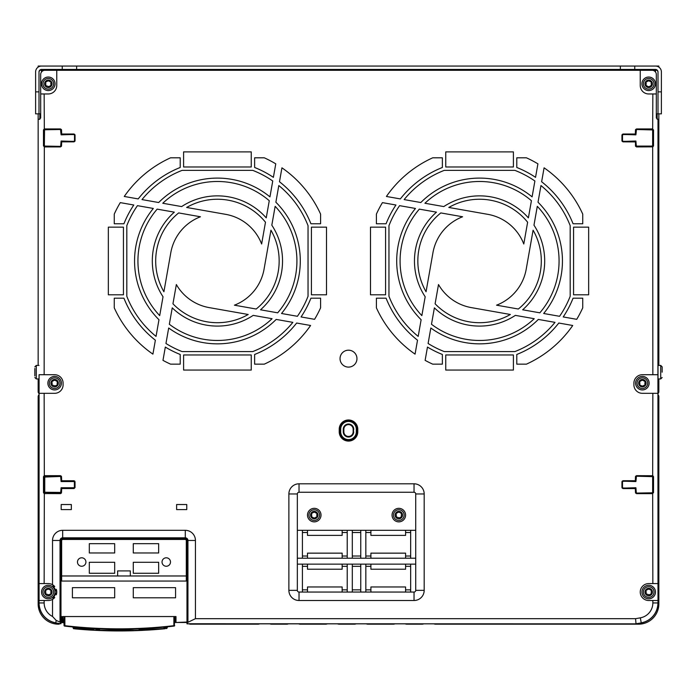 <?xml version="1.0" encoding="UTF-8"?>
<svg xmlns="http://www.w3.org/2000/svg" width="697" height="697" viewBox="0 0 697 697"><rect width="100%" height="100%" fill="white"/><g stroke="black" fill="none" stroke-linecap="round" stroke-linejoin="round"><path stroke-width="1.05" d="M174.72 622.526A634.575 634.575 0 0 0 175.139 622.491L175.993 622.064L175.993 616.549L62.756 616.549L62.756 622.264L63.601 622.316L63.131 622.735L63.601 622.316L62.756 622.264A472.923 472.923 0 0 1 61.911 622.168L61.066 622.116L61.066 616.549M61.066 622.116L61.911 622.168L61.911 616.549L60.979 616.549M39.842 113.846L39.842 119.135M657.158 119.135L657.158 113.846M114.683 587.649L114.683 597.799L72.401 597.799L72.401 587.649L114.683 587.649M175.566 597.799L133.284 597.799L133.284 587.649L175.566 587.649L175.566 597.799M186.979 622.491L175.566 622.491L174.72 616.549L174.346 626.045M662.15 372.181L662.15 366.849L662.15 372.181M658.003 113.846L658.003 71.974A2.535 2.535 0 0 0 655.468 69.439L634.749 69.439L634.749 66.058L655.468 66.058A5.916 5.916 0 0 1 661.392 71.974L661.392 113.846L656.313 113.846M658.003 71.974L657.358 70.284L655.468 70.284L655.468 69.439M641.092 69.439L641.092 70.284L655.468 70.284L655.468 71.974M55.908 69.439L55.908 70.284L39.642 70.284L38.997 71.974L38.997 113.846L40.687 113.846M514.247 70.284L514.247 69.439M534.538 70.284L534.538 69.439M38.997 113.846L35.608 113.846L35.608 71.974A5.916 5.916 0 0 1 41.532 66.058L62.251 66.058L62.251 69.439L41.532 69.439A2.535 2.535 0 0 0 38.997 71.974M63.601 622.316L64.028 616.549L64.028 625.636L64.873 625.688L64.028 625.636L64.403 626.054M64.028 622.526A634.575 634.575 0 0 1 63.601 622.491L63.566 622.491M658.003 394.807A2.535 2.535 0 0 1 658.848 396.698L658.848 603.881A20.291 20.291 0 0 1 638.557 624.181L435.599 624.181A4.226 4.226 0 0 1 433.943 623.841M658.848 378.941L658.848 391.627A2.535 2.535 0 0 1 658.003 393.517M658.848 365.411L658.848 113.846M658.848 67.112L658.848 66.058L38.152 66.058L38.152 67.112M656.086 66.084A0.845 0.845 0 0 1 656.313 66.058L657.837 66.058A0.845 0.845 0 0 1 658.682 66.903L658.682 66.058M62.251 69.439L76.626 69.439L76.626 66.058M634.749 69.439L76.626 69.439M620.374 69.439L620.374 66.058M488.031 70.284L488.031 69.439M656.356 118.081A1.603 1.603 0 0 1 656.313 117.723L656.313 74.509A4.226 4.226 0 0 0 652.087 70.284L475.345 70.284L475.345 69.439M221.655 69.439L221.655 70.284L44.913 70.284A4.226 4.226 0 0 0 40.687 74.509L40.687 117.723A1.603 1.603 0 0 1 40.644 118.081M656.313 117.723L657.916 119.326A1.603 1.603 0 0 1 657.672 119.309M657.506 119.274A1.603 1.603 0 0 1 656.905 118.969M622.961 141.848L621.951 140.838L621.951 135.026L622.961 134.016L635.316 134.016L635.481 129.956L636.492 128.945L652.453 128.945L653.525 129.956L653.525 145.908L652.845 146.849L636.492 146.928L652.68 146.466L652.68 129.407L636.492 129.363L635.908 129.956L635.908 133.85L635.316 134.434L622.961 134.434L622.377 135.026L622.377 140.838L622.961 141.43L635.316 141.43L635.908 142.022L635.908 145.917L636.605 146.387L636.021 145.804L636.021 141.909L622.961 141.848L623.083 141.317L635.429 141.317L636.021 141.909M657.924 393.317L642.364 393.317A8.46 8.46 0 0 1 633.904 384.866L633.904 383.176A8.46 8.46 0 0 1 642.364 374.716L657.924 374.716L658.003 602.94L658.003 119.326L657.924 374.716M656.313 93.964L648.707 93.964A8.46 8.46 0 0 1 640.247 85.504L640.247 70.284M653.525 129.956L635.594 129.476M653.525 145.908L652.636 145.507L652.636 130.365M622.194 141.439L635.891 141.021L636.317 146.091L652.043 146.091L652.453 146.928M60.508 493.633L61.502 492.631L61.684 488.553L74.039 488.553L75.032 487.56L75.032 481.74L74.039 480.747L61.684 480.747L61.502 476.67L60.508 475.668L44.155 475.737L43.475 476.67L43.475 492.622L44.155 493.554L60.508 493.633L61.502 492.631M52.528 584.722L56.753 592.049L52.528 599.368A8.46 8.46 0 0 1 48.293 600.5L39.076 600.5L39.076 583.589L48.293 583.589A8.46 8.46 0 0 1 52.528 584.722L52.528 540.463A10.15 10.15 0 0 1 62.669 530.312L62.669 538.772A1.69 1.69 0 0 0 60.979 540.463L60.979 623.754L55.769 622.926L60.979 623.754M187.937 622.282L186.979 623.144L186.979 540.463A1.69 1.69 0 0 0 185.289 538.772L185.289 537.823A2.64 2.64 0 0 1 187.937 540.463L187.937 622.282L195.439 618.683L195.439 540.463A10.15 10.15 0 0 0 185.289 530.312L62.669 530.312M657.924 600.5L648.707 600.5A8.46 8.46 0 0 1 640.247 592.049A8.46 8.46 0 0 1 648.707 583.589L657.924 583.589M635.481 492.631L635.316 488.571L622.961 488.571L621.951 487.56L621.951 481.74L622.961 480.73L635.316 480.73L635.481 476.67L636.492 475.659L652.845 475.737L653.525 476.67L653.525 492.622L652.453 493.642L636.492 493.642L635.481 492.631L636.492 493.223L652.68 493.18L652.68 476.121L636.492 476.077L635.908 476.67L635.908 480.564L635.316 481.148L622.961 481.148L622.377 481.74L622.377 487.56L622.961 488.144L635.316 488.144L635.908 488.736L635.908 492.631L636.492 493.642M636.021 145.804L635.481 145.917L636.492 146.928M56.753 70.284L56.753 85.504A8.46 8.46 0 0 1 48.293 93.964L40.687 93.964M44.547 128.945L60.508 128.945L61.519 129.956L61.684 134.016L74.039 134.016L75.049 135.026L75.049 140.838L74.039 141.848L61.684 141.848L61.519 145.917L60.508 146.928L44.547 146.928L43.475 145.908L43.475 129.956L44.155 129.015L43.955 145.908L44.547 146.509L60.508 146.509L61.092 145.917L60.979 141.909L61.571 141.317L73.917 141.317L74.623 140.838L74.623 135.026L74.039 134.434L61.571 134.556L60.979 133.963L60.508 129.363L44.547 129.363L44.364 145.507L44.956 146.091L61.406 146.387M39.076 393.317L39.076 374.716L54.636 374.716A8.46 8.46 0 0 1 63.096 383.176L63.096 384.866A8.46 8.46 0 0 1 54.636 393.317L39.076 393.317L39.076 583.589M513.401 166.984L445.749 166.984L445.749 151.885L513.401 151.885L513.401 166.984M400.357 198.924A100.629 100.629 0 0 1 442.368 167.472L442.368 157.81L432.706 157.81A113.315 113.315 0 0 0 386.417 196.467L400.357 198.924M385.58 227.152L385.58 294.805L370.49 294.805L370.49 227.152L385.58 227.152M417.52 340.197A100.629 100.629 0 0 1 386.077 298.185L376.406 298.185L376.406 307.847A113.315 113.315 0 0 0 415.063 354.137L417.52 340.197M541.63 181.751A100.629 100.629 0 0 1 573.073 223.763L582.744 223.763L582.744 214.101A113.315 113.315 0 0 0 544.087 167.82L541.63 181.751M558.794 323.033A100.629 100.629 0 0 1 516.782 354.477L516.782 364.148L526.444 364.148A113.315 113.315 0 0 0 572.734 325.49L558.794 323.033M573.57 227.152L588.66 227.152L588.66 294.805L573.57 294.805L573.57 227.152M513.401 354.973L513.401 370.063L445.749 370.063L445.749 354.973L513.401 354.973M138.206 198.924A100.629 100.629 0 0 1 180.218 167.472L180.218 157.81L170.556 157.81A113.315 113.315 0 0 0 124.266 196.467L138.206 198.924M183.599 166.984L183.599 151.885L251.251 151.885L251.251 166.984L183.599 166.984M279.48 181.751A100.629 100.629 0 0 1 310.923 223.763L320.594 223.763L320.594 214.101A113.315 113.315 0 0 0 281.937 167.82L279.48 181.751M311.42 227.152L326.51 227.152L326.51 294.805L311.42 294.805L311.42 227.152M123.43 294.805L123.43 227.152L108.34 227.152L108.34 294.805L123.43 294.805M251.251 354.973L183.599 354.973L183.599 370.063L251.251 370.063L251.251 354.973M155.37 340.197A100.629 100.629 0 0 1 123.927 298.185L114.256 298.185L114.256 307.847A113.315 113.315 0 0 0 152.913 354.137L155.37 340.197M296.643 323.033A100.629 100.629 0 0 1 254.632 354.477L254.632 364.148L264.294 364.148A113.315 113.315 0 0 0 310.583 325.49L296.643 323.033M297.41 316.299A97.249 97.249 0 0 0 308.039 296.286L308.039 225.662A97.249 97.249 0 0 0 278.809 185.55L275.873 202.226A82.873 82.873 0 0 1 281.527 313.493L297.41 316.299M137.44 205.659A97.249 97.249 0 0 0 126.81 225.662L126.81 296.286A97.249 97.249 0 0 0 156.041 336.398L158.977 319.731A82.873 82.873 0 0 1 153.323 208.455L137.44 205.659M200.448 216.767L178.667 212.925A61.728 61.728 0 0 0 163.908 291.755L170.791 252.75A47.352 47.352 0 0 1 200.448 216.767M159.7 315.628L163.028 296.765A65.117 65.117 0 0 1 174.328 212.158L157.165 209.135A79.493 79.493 0 0 0 159.7 315.628M234.401 305.181L256.182 309.024A61.728 61.728 0 0 0 270.941 230.202L264.058 269.199A47.352 47.352 0 0 1 234.401 305.181M275.149 206.321L271.821 225.183A65.117 65.117 0 0 1 260.521 309.79L277.685 312.822A79.493 79.493 0 0 0 275.149 206.321M266.237 217.882L269.269 200.719A79.493 79.493 0 0 0 162.776 203.254L181.638 206.582A65.117 65.117 0 0 1 266.237 217.882M272.074 318.703L253.211 315.375A65.117 65.117 0 0 1 172.237 307.856L169.336 324.271A79.493 79.493 0 0 0 272.074 318.703M559.56 316.299A97.249 97.249 0 0 0 570.19 296.286L570.19 225.662A97.249 97.249 0 0 0 540.959 185.55L538.023 202.226A82.873 82.873 0 0 1 543.677 313.493L559.56 316.299M534.895 180.993A97.249 97.249 0 0 0 514.883 170.364L444.268 170.364A97.249 97.249 0 0 0 404.147 199.586L420.822 202.531A82.873 82.873 0 0 1 532.099 196.868L534.895 180.993M523.787 244.002L527.629 222.221A61.728 61.728 0 0 0 448.798 207.462L487.795 214.336A47.352 47.352 0 0 1 523.787 244.002M424.926 203.254L443.789 206.582A65.117 65.117 0 0 1 528.387 217.882L531.419 200.719A79.493 79.493 0 0 0 424.926 203.254M462.599 216.767L440.818 212.925A61.728 61.728 0 0 0 426.059 291.755L432.942 252.75A47.352 47.352 0 0 1 462.599 216.767M421.851 315.628L425.179 296.765A65.117 65.117 0 0 1 436.479 212.158L419.315 209.135A79.493 79.493 0 0 0 421.851 315.628M522.672 309.79L539.835 312.822A79.493 79.493 0 0 0 537.3 206.321L533.972 225.183A65.117 65.117 0 0 1 522.672 309.79M534.224 318.703L515.362 315.375A65.117 65.117 0 0 1 434.388 307.856L431.487 324.271A79.493 79.493 0 0 0 534.224 318.703M438.5 284.542L435.102 303.787A61.728 61.728 0 0 0 510.352 314.486L471.355 307.612A47.352 47.352 0 0 1 438.5 284.542M496.552 305.181L518.333 309.024A61.728 61.728 0 0 0 533.092 230.202L526.209 269.199A47.352 47.352 0 0 1 496.552 305.181M428.106 343.49A97.249 97.249 0 0 0 444.268 351.584L514.883 351.584A97.249 97.249 0 0 0 555.004 322.363L538.328 319.426A82.873 82.873 0 0 1 430.833 327.999L428.106 343.49M399.59 205.659A97.249 97.249 0 0 0 388.961 225.662L388.961 296.286A97.249 97.249 0 0 0 418.191 336.398L421.127 319.731A82.873 82.873 0 0 1 415.473 208.455L399.59 205.659M176.35 284.542L172.952 303.787A61.728 61.728 0 0 0 248.202 314.486L209.205 307.612A47.352 47.352 0 0 1 176.35 284.542M261.636 244.002L265.479 222.221A61.728 61.728 0 0 0 186.648 207.462L225.645 214.336A47.352 47.352 0 0 1 261.636 244.002M272.745 180.993A97.249 97.249 0 0 0 252.732 170.364L182.117 170.364A97.249 97.249 0 0 0 141.996 199.586L158.672 202.531A82.873 82.873 0 0 1 269.948 196.868L272.745 180.993M165.956 343.49A97.249 97.249 0 0 0 182.117 351.584L252.732 351.584A97.249 97.249 0 0 0 292.853 322.363L276.178 319.426A82.873 82.873 0 0 1 168.683 327.999L165.956 343.49M170.556 364.148L180.218 364.148L180.218 354.477A100.629 100.629 0 0 1 165.32 347.071L162.976 360.358A113.315 113.315 0 0 0 170.556 364.148M114.256 214.101L114.256 223.763L123.927 223.763A100.629 100.629 0 0 1 133.789 205.014L120.285 202.627A113.315 113.315 0 0 0 114.256 214.101M320.594 307.847L320.594 298.185L310.923 298.185A100.629 100.629 0 0 1 301.06 316.943L314.565 319.322A113.315 113.315 0 0 0 320.594 307.847M264.294 157.81L254.632 157.81L254.632 167.472A100.629 100.629 0 0 1 273.39 177.343L275.768 163.839A113.315 113.315 0 0 0 264.294 157.81M432.706 364.148L442.368 364.148L442.368 354.477A100.629 100.629 0 0 1 427.47 347.071L425.126 360.358A113.315 113.315 0 0 0 432.706 364.148M582.744 307.847L582.744 298.185L573.073 298.185A100.629 100.629 0 0 1 563.211 316.943L576.715 319.322A113.315 113.315 0 0 0 582.744 307.847M376.406 214.101L376.406 223.763L386.077 223.763A100.629 100.629 0 0 1 395.94 205.014L382.435 202.627A113.315 113.315 0 0 0 376.406 214.101M526.444 157.81L516.782 157.81L516.782 167.472A100.629 100.629 0 0 1 535.54 177.343L537.918 163.839A113.315 113.315 0 0 0 526.444 157.81M414.035 600.5L299.03 600.5A10.15 10.15 0 0 1 288.88 590.35L288.88 493.955A10.15 10.15 0 0 1 299.03 483.805L414.035 483.805A10.15 10.15 0 0 1 424.185 493.955L424.185 590.35A10.15 10.15 0 0 1 414.035 600.5L414.035 592.049A1.69 1.69 0 0 0 415.726 590.359L424.185 590.35M176.62 509.594L186.77 509.594L186.77 504.523L176.62 504.523L176.62 509.594M71.338 509.594L71.338 504.523L61.188 504.523L61.188 509.594L71.338 509.594M348.5 367.101A8.46 8.46 0 0 0 356.96 358.65A8.46 8.46 0 0 0 348.5 350.19A8.46 8.46 0 0 0 340.04 358.65A8.46 8.46 0 0 0 348.5 367.101M60.979 488.623L61.092 492.631L61.092 488.736L61.684 488.144L60.979 488.623L61.502 488.736M73.917 481.27L61.684 481.157L73.917 481.27L74.509 481.854L74.509 487.438L73.917 488.031L61.571 488.031M74.509 487.438L74.039 488.553M44.547 493.633L60.508 493.223L60.979 492.518M39.076 374.716L38.997 602.94A20.291 20.291 0 0 0 55.769 622.926M186.979 623.144L186.979 623.841L636.021 623.841L641.231 622.926A20.291 20.291 0 0 0 658.003 602.94M653.525 476.67L635.594 476.19M653.525 492.622L652.636 492.221L652.636 477.079M635.594 493.101L652.043 492.814L652.453 493.642M636.492 475.659L636.021 480.677L635.429 481.27L623.083 481.27L622.491 481.854L622.491 487.438L623.083 488.031L635.429 488.031L636.021 488.623L636.021 492.518M622.961 488.571L623.083 488.031M621.951 487.56L622.491 487.438M621.951 481.74L622.491 481.854M622.961 480.73L623.083 481.27M635.481 476.67L636.021 476.783M652.453 475.659L652.043 476.487M652.043 492.814L652.636 492.221M117.636 575.975L117.636 570.904L130.322 570.904L130.322 575.975M60.979 623.135L60.029 622.09L60.029 540.463L60.979 540.463L60.979 581.054L61.658 581.054L61.658 540.628A1.185 1.185 0 0 1 62.843 539.443L185.123 539.443A1.185 1.185 0 0 1 186.308 540.628L186.308 575.975L61.658 575.975M52.528 599.368L52.528 616.47L56.204 620.426L60.029 622.09M38.997 602.94L39.076 600.5M40.095 118.969A1.603 1.603 0 0 1 39.485 119.274M39.328 119.309A1.603 1.603 0 0 1 39.076 119.326L40.687 117.723M208.969 70.284L208.969 69.439M43.475 145.908L44.364 145.507M43.475 129.956L44.364 130.365M60.508 128.945L61.519 129.956M61.519 133.85L60.979 130.069M60.979 133.963L61.684 134.016M61.571 134.556L73.917 134.556L74.039 134.016M75.049 135.026L73.917 134.556M75.049 140.838L74.039 141.848M61.684 141.848L73.917 141.317M61.571 141.317L61.519 142.022M60.979 141.909L60.979 145.804L61.519 145.917M60.508 146.928L60.979 145.804M44.547 146.928L44.956 146.091M44.956 129.773L61.406 129.476M74.509 135.14L74.509 140.724M60.683 146.091L61.109 141.021L74.806 141.439M74.806 134.425L61.109 134.843L60.683 129.773M44.922 476.879L60.717 476.452L44.747 477.044L44.747 492.256L43.955 492.622L44.547 493.223L44.329 477.044L44.922 476.452L43.475 476.67M60.683 476.879L61.109 481.566L74.37 481.566L74.37 487.734L61.109 487.734L60.683 492.422L61.406 493.101M44.747 492.256L60.683 492.422M60.717 476.452L61.406 476.19M61.571 481.27L60.979 480.677L60.979 476.783L60.395 476.19L61.502 476.67M44.922 492.422L60.726 492.857M44.747 477.044L43.955 476.67L43.955 492.622L43.475 492.622M74.771 481.104L74.37 481.566M74.039 480.747L75.032 481.74M61.684 480.747L60.979 480.677M44.547 475.668L60.508 475.668M74.509 481.854L75.032 487.56M56.753 592.223A8.46 8.46 0 0 1 56.291 594.794M54.749 597.512A8.46 8.46 0 0 1 52.606 599.324M52.606 584.774A8.46 8.46 0 0 1 54.749 586.578M56.291 589.296A8.46 8.46 0 0 1 56.753 591.866M55.063 592.049A6.761 6.761 0 0 1 48.293 598.81A6.761 6.761 0 0 1 41.532 592.049A6.761 6.761 0 0 1 48.293 585.28A6.761 6.761 0 0 1 55.063 592.049A6.761 6.761 0 0 1 48.293 598.81A6.761 6.761 0 0 1 41.532 592.049A6.761 6.761 0 0 1 48.293 585.28A6.761 6.761 0 0 1 55.063 592.049M52.014 592.049A3.72 3.72 0 0 1 48.293 595.769A3.72 3.72 0 0 1 44.573 592.049A3.72 3.72 0 0 1 48.293 588.329A3.72 3.72 0 0 1 52.014 592.049M45.523 592.894L45.889 592.049L45.314 590.707L47.649 589.218L48.947 589.218L51.282 590.707L50.707 592.049L51.282 593.382L48.947 594.872L46.168 594.027L45.523 592.894M61.406 383.176A6.761 6.761 0 0 1 54.636 389.937A6.761 6.761 0 0 1 47.875 383.176A6.761 6.761 0 0 1 54.636 376.406A6.761 6.761 0 0 1 61.406 383.176A6.761 6.761 0 0 1 54.636 389.937A6.761 6.761 0 0 1 47.875 383.176A6.761 6.761 0 0 1 54.636 376.406A6.761 6.761 0 0 1 61.406 383.176M58.356 383.176A3.72 3.72 0 0 1 54.636 386.896A3.72 3.72 0 0 1 50.916 383.176A3.72 3.72 0 0 1 54.636 379.447A3.72 3.72 0 0 1 58.356 383.176M51.866 384.021L52.231 383.176L51.656 381.834L53.991 380.344L55.29 380.344L57.624 381.834L57.049 383.176L57.624 384.509L55.29 385.999L52.51 385.145L51.866 384.021M55.063 83.814A6.761 6.761 0 0 1 48.293 90.575A6.761 6.761 0 0 1 41.532 83.814A6.761 6.761 0 0 1 48.293 77.045A6.761 6.761 0 0 1 55.063 83.814A6.761 6.761 0 0 1 48.293 90.575A6.761 6.761 0 0 1 41.532 83.814A6.761 6.761 0 0 1 48.293 77.045A6.761 6.761 0 0 1 55.063 83.814M52.014 83.814A3.72 3.72 0 0 1 48.293 87.534A3.72 3.72 0 0 1 44.573 83.814A3.72 3.72 0 0 1 48.293 80.094A3.72 3.72 0 0 1 52.014 83.814M45.523 84.668L45.889 83.814L45.314 82.473L47.649 80.983L48.947 80.983L51.282 82.473L50.707 83.814L51.282 85.147L48.947 86.646L46.168 85.792L45.523 84.668M185.289 538.772L62.669 538.772L185.289 538.772M61.658 581.054L186.979 581.054L186.979 540.463L195.439 540.463M641.231 622.926L636.012 623.754L635.568 618.683L195.439 618.683M186.979 623.754L636.021 623.841M170.495 562.026A4.226 4.226 0 0 0 166.261 557.8A4.226 4.226 0 0 0 162.035 562.026A4.226 4.226 0 0 0 166.261 566.252A4.226 4.226 0 0 0 170.495 562.026M85.923 562.026A4.226 4.226 0 0 0 81.697 557.8A4.226 4.226 0 0 0 77.472 562.026A4.226 4.226 0 0 0 81.697 566.252A4.226 4.226 0 0 0 85.923 562.026M133.284 562.279L133.284 573.274L158.655 573.274L158.655 562.279L133.284 562.279M133.284 552.974L158.655 552.974L158.655 543.677L133.284 543.677L133.284 552.974M114.683 562.279L89.312 562.279L89.312 573.274L114.683 573.274L114.683 562.279M114.683 552.974L114.683 543.677L89.312 543.677L89.312 552.974L114.683 552.974M186.308 581.054L186.308 575.975M636.317 476.487L635.891 481.566L622.194 481.139M622.194 488.153L635.891 487.734L636.317 492.814M649.125 383.176A6.761 6.761 0 0 1 642.364 389.937A6.761 6.761 0 0 1 635.594 383.176A6.761 6.761 0 0 1 642.364 376.406A6.761 6.761 0 0 1 649.125 383.176A6.761 6.761 0 0 1 642.364 389.937A6.761 6.761 0 0 1 635.594 383.176A6.761 6.761 0 0 1 642.364 376.406A6.761 6.761 0 0 1 649.125 383.176M646.084 383.176A3.72 3.72 0 0 1 642.364 386.896A3.72 3.72 0 0 1 638.644 383.176A3.72 3.72 0 0 1 642.364 379.447A3.72 3.72 0 0 1 646.084 383.176M639.585 384.021L639.951 383.176L639.376 381.834L641.71 380.344L643.009 380.344L645.344 381.834L644.769 383.176L645.344 384.509L643.009 385.999L641.71 385.999L639.376 384.509L639.585 384.021M655.468 592.049A6.761 6.761 0 0 1 648.707 598.81A6.761 6.761 0 0 1 641.937 592.049A6.761 6.761 0 0 1 648.707 585.28A6.761 6.761 0 0 1 655.468 592.049A6.761 6.761 0 0 1 648.707 598.81A6.761 6.761 0 0 1 641.937 592.049A6.761 6.761 0 0 1 648.707 585.28A6.761 6.761 0 0 1 655.468 592.049M652.427 592.049A3.72 3.72 0 0 1 648.707 595.769A3.72 3.72 0 0 1 644.986 592.049A3.72 3.72 0 0 1 648.707 588.329A3.72 3.72 0 0 1 652.427 592.049M645.927 592.894L646.293 592.049L645.718 590.707L648.053 589.218L649.351 589.218L651.686 590.707L651.111 592.049L651.686 593.382L649.351 594.872L646.581 594.027L645.927 592.894M622.194 134.425L635.891 134.843L636.317 129.773M636.492 128.945L636.021 133.963L635.429 134.556L623.083 134.556L622.491 135.14L622.491 140.724L623.083 141.317M652.043 146.091L652.636 145.507M621.951 135.026L622.491 135.14M622.961 134.016L623.083 134.556M635.481 129.956L636.021 130.069M652.453 128.945L652.043 129.773M636.317 146.091L635.594 146.387M621.951 140.838L622.491 140.724M288.88 590.35L297.34 590.359L297.34 530.312L415.726 530.312L415.726 590.359M365.838 530.312L365.838 532.517L370.909 532.517L370.909 530.312M365.838 532.517L365.838 558.219M405.584 530.312L405.584 532.517L410.655 532.517L410.655 556.023L405.584 556.023L405.584 553.148L370.909 553.148L370.909 556.023L365.838 556.023M370.909 532.517L370.909 535.392L405.584 535.392L405.584 532.517M410.655 558.219L410.655 556.023M410.655 532.517L410.655 530.312M297.34 558.219L415.726 558.219M360.758 558.219L360.758 556.023L352.307 556.023L352.307 558.219M352.307 530.312L352.307 532.517L360.758 532.517L360.758 556.023M360.758 532.517L360.758 530.312M352.307 532.517L352.307 556.023M370.909 558.219L370.909 556.023M405.584 556.023L405.584 558.219M297.34 530.312L297.34 493.955A1.69 1.69 0 0 1 299.03 492.256L414.035 492.256A1.69 1.69 0 0 1 415.726 493.955L415.726 530.312M414.035 592.049L299.03 592.049L299.03 600.5M297.34 590.359A1.69 1.69 0 0 0 299.03 592.049M321.021 515.092A6.761 6.761 0 0 1 314.251 521.861A6.761 6.761 0 0 1 307.49 515.092A6.761 6.761 0 0 1 314.251 508.331A6.761 6.761 0 0 1 321.021 515.092A6.761 6.761 0 0 1 314.251 521.861A6.761 6.761 0 0 1 307.49 515.092A6.761 6.761 0 0 1 314.251 508.331A6.761 6.761 0 0 1 321.021 515.092M317.971 515.092A3.72 3.72 0 0 1 314.251 518.812A3.72 3.72 0 0 1 310.531 515.092A3.72 3.72 0 0 1 314.251 511.371A3.72 3.72 0 0 1 317.971 515.092M311.472 515.946L311.838 515.092L311.271 513.759L313.606 512.26L314.905 512.26L317.231 513.759L316.665 515.092L317.231 516.425L314.905 517.923L313.606 517.923L311.271 516.425L311.472 515.946M405.584 515.092A6.761 6.761 0 0 1 398.815 521.861A6.761 6.761 0 0 1 392.054 515.092A6.761 6.761 0 0 1 398.815 508.331A6.761 6.761 0 0 1 405.584 515.092A6.761 6.761 0 0 1 398.815 521.861A6.761 6.761 0 0 1 392.054 515.092A6.761 6.761 0 0 1 398.815 508.331A6.761 6.761 0 0 1 405.584 515.092M402.535 515.092A3.72 3.72 0 0 1 398.815 518.812A3.72 3.72 0 0 1 395.094 515.092A3.72 3.72 0 0 1 398.815 511.371A3.72 3.72 0 0 1 402.535 515.092M396.044 515.946L396.41 515.092L395.835 513.759L398.17 512.26L399.468 512.26L401.794 513.759L401.228 515.092L401.794 516.425L399.468 517.923L396.689 517.069L396.044 515.946M297.34 564.143L415.726 564.143M302.411 564.143L302.411 592.049L307.49 592.049L307.49 586.97L342.157 586.97L342.157 592.049L347.228 592.049L347.228 564.143M352.307 564.143L352.307 592.049L360.758 592.049L360.758 564.143M365.838 564.143L365.838 592.049L370.909 592.049L370.909 586.97L405.584 586.97L405.584 592.049L410.655 592.049L410.655 564.143M302.411 566.339L307.49 566.339L307.49 564.143M307.49 566.339L307.49 569.214L342.157 569.214L342.157 566.339L347.228 566.339M342.157 564.143L342.157 566.339M342.157 589.845L347.228 589.845M302.411 589.845L307.49 589.845M352.307 566.339L360.758 566.339M352.307 589.845L360.758 589.845M365.838 566.339L370.909 566.339L370.909 564.143M370.909 566.339L370.909 569.214L405.584 569.214L405.584 566.339L410.655 566.339M405.584 564.143L405.584 566.339M405.584 589.845L410.655 589.845M365.838 589.845L370.909 589.845M302.411 530.312L302.411 558.219M302.411 532.517L307.49 532.517L307.49 530.312M307.49 532.517L307.49 535.392L342.157 535.392L342.157 532.517L347.228 532.517L347.228 530.312M342.157 530.312L342.157 532.517M347.228 558.219L347.228 532.517M347.228 556.023L342.157 556.023L342.157 558.219M342.157 556.023L342.157 553.148L307.49 553.148L307.49 558.219M302.411 556.023L307.49 556.023M353.152 429.256L353.152 431.8A4.652 4.652 0 0 1 348.5 436.444A4.652 4.652 0 0 1 343.848 431.8L343.848 429.256A4.652 4.652 0 0 1 348.5 424.612A4.652 4.652 0 0 1 353.152 429.256L353.309 429.256A4.809 4.809 0 0 0 347.829 424.499A4.809 4.809 0 0 0 343.691 429.256L343.272 429.256A5.228 5.228 0 0 1 353.527 427.81A5.228 5.228 0 0 1 353.727 429.256L353.309 431.8L353.727 429.256M655.468 83.814A6.761 6.761 0 0 1 648.707 90.575A6.761 6.761 0 0 1 641.937 83.814A6.761 6.761 0 0 1 648.707 77.045A6.761 6.761 0 0 1 655.468 83.814A6.761 6.761 0 0 1 648.707 90.575A6.761 6.761 0 0 1 641.937 83.814A6.761 6.761 0 0 1 648.707 77.045A6.761 6.761 0 0 1 655.468 83.814M652.427 83.814A3.72 3.72 0 0 1 648.707 87.534A3.72 3.72 0 0 1 644.986 83.814A3.72 3.72 0 0 1 648.707 80.094A3.72 3.72 0 0 1 652.427 83.814M645.927 84.668L646.293 83.814L645.718 82.473L648.053 80.983L649.351 80.983L651.686 82.473L651.111 83.814L651.686 85.147L649.351 86.646L648.053 86.646L645.718 85.147L645.927 84.668M221.655 70.284L475.345 70.284M644.812 70.284L644.812 69.439M641.432 70.284L641.432 69.439M38.318 66.058L38.318 66.903A0.845 0.845 0 0 1 39.163 66.058L40.687 66.058A0.845 0.845 0 0 1 40.914 66.084M55.568 70.284L55.568 69.439M52.188 70.284L52.188 69.439M38.997 393.517A2.535 2.535 0 0 1 38.152 391.627L38.152 378.941M38.152 113.846L38.152 365.411M59.977 623.667A2.535 2.535 0 0 1 58.443 624.181A20.291 20.291 0 0 1 38.152 603.881L38.152 396.698A2.535 2.535 0 0 1 38.997 394.807M259.676 623.841A4.226 4.226 0 0 1 258.012 624.181L190.368 624.181A2.535 2.535 0 0 1 189.096 623.841M288.427 623.841A4.226 4.226 0 0 1 286.772 624.181L271.542 624.181A4.226 4.226 0 0 1 269.887 623.841M327.329 623.841A4.226 4.226 0 0 1 325.665 624.181L300.302 624.181A4.226 4.226 0 0 1 298.638 623.841M356.08 623.841A4.226 4.226 0 0 1 354.416 624.181L339.195 624.181A4.226 4.226 0 0 1 337.54 623.841M394.972 623.841A4.226 4.226 0 0 1 393.317 624.181L367.946 624.181A4.226 4.226 0 0 1 366.291 623.841M423.732 623.841A4.226 4.226 0 0 1 422.068 624.181L406.848 624.181A4.226 4.226 0 0 1 405.192 623.841M41.532 71.974L41.532 69.439M61.441 622.534L61.859 622.587A473.341 473.341 0 0 0 62.704 622.691L63.131 622.735M66.137 626.254L65.291 626.159L66.137 626.254M173.448 626.15L172.603 626.246L173.448 626.15M173.919 626.098A473.307 473.307 0 0 1 64.821 626.106A473.307 473.307 0 0 0 173.919 626.098L174.72 625.627M166.017 626.943L166.871 626.864M143.085 628.659L141.047 628.755M147.346 628.746L143.87 628.616M94.792 628.616L91.516 628.433M97.467 628.746L95.576 628.659M147.137 628.433L147.877 628.389M165.154 627.03L164.562 627.091M140.315 628.79L139.426 628.825M99.244 628.825L98.338 628.79M72.758 626.96L72.505 626.934A0.505 0.505 0 0 1 72.932 627.265L89.713 628.659L89.347 629.661L74.927 628.528L90.95 629.731L91.298 628.79L89.939 628.337M76.095 627.274L75.511 627.222M164.3 627.117L165.032 627.039M99.244 630.524L103.417 630.68L100.882 630.585L101.814 630.28M97.868 630.463L91.595 630.132M92.884 630.21L97.179 630.428M133.589 630.733L130.897 630.802L133.589 630.733M113.263 630.907L123.221 630.933A474.997 474.997 0 0 1 118.499 630.942A474.997 474.997 0 0 1 118.455 630.942M102.276 630.315L103.261 630.672M122.872 630.602L115.789 630.602A0.505 0.505 0 0 1 115.31 630.924L114.447 630.924M110.518 630.863L106.336 630.768M118.42 630.942A474.997 474.997 0 0 1 115.441 630.933L111.52 630.881M117.497 630.942L114.404 630.924M116.939 630.602L121.679 630.602M141.482 630.428C148.958 630.044 148.958 630.044 141.482 630.428M140.794 630.463L142.737 630.367M136.847 630.28L137.788 630.585M136.037 630.654L135.401 630.672M130.766 630.811L133.388 630.741M127.952 630.863L124.406 630.916M117.802 630.942L120.93 630.942M121.383 630.942L122.297 630.933M122.524 630.933L123.073 630.933M118.42 630.611L117.645 630.611M166.496 626.899L167.846 626.76L166.008 627.5M165.747 627.222L165.773 628.38L166.078 627.23L167.358 627.1M159.979 628.86L163.743 628.52L159.979 628.86M158.393 629.339L157.844 629.382L158.393 629.339M158.097 629.365L165.294 628.467M166.531 628.598L167.001 628.258L165.773 628.38M138.259 630.567L141.935 630.41M152.8 629.4L148.557 630.044M139.513 630.515L148.409 630.053M154.917 629.609L152.721 629.774M153.314 629.731L156.903 629.461M144.34 630.288L144.445 628.912L142.902 629.025L143.024 630.001L147.729 629.774M144.671 628.572L140.846 629.121M96.63 630.402L100.385 630.567M81.113 629.408L78.709 628.903M85.966 629.774L83.1 629.565M90.95 629.731L90.444 630.071L90.95 629.731A0.505 0.505 0 0 1 90.444 630.071A0.505 0.505 0 0 0 90.95 629.731A0.505 0.505 0 0 1 90.444 630.071L96.578 630.402M82.473 629.513L85.984 629.774M91.316 628.746L94.217 628.912L94.086 629.957L90.932 629.774M95.82 628.668L92.971 628.52M97.815 629.121L95.759 629.025L95.637 630.001L98.181 630.123M94.313 630.288L95.201 630.332M112.261 630.89L113.219 630.907M117.549 630.942L118.028 630.942M118.943 630.942L121.156 630.942M122.681 630.088L122.864 630.593A0.505 0.505 0 0 0 123.343 630.924L124.458 630.916L123.343 630.924A0.505 0.505 0 0 1 122.864 630.593L133.624 630.393M148.025 630.079L150.883 629.896M160.301 629.173L162.331 628.999M162.898 628.947L162.375 628.99M123.866 630.924L124.998 630.916M128.631 630.855L129.25 630.846M138.023 630.576L141.996 630.402M138.642 630.55L138.18 630.567M99.113 630.515L100.629 630.576M113.567 630.907L114.282 630.916M114.578 629.565L114.203 630.585L115.798 630.593L115.319 630.924A0.505 0.505 0 0 0 115.798 630.593A0.505 0.505 0 0 1 115.31 630.924L115.214 630.924M113.184 630.907L112.173 630.89M74.797 628.851L79.144 629.243M86.14 629.783L90.993 630.097M90.436 630.062L87.77 629.896M78.36 629.173L76.226 628.99M166.156 626.934L166.147 626.934A0.505 0.505 0 0 0 165.729 627.265A0.505 0.505 0 0 1 166.086 626.943L164.126 627.466L165.729 627.265L165.311 628.424A0.505 0.505 0 0 1 164.884 628.755L163.769 628.86L164.884 628.755A0.505 0.505 0 0 0 165.311 628.424A0.505 0.505 0 0 1 164.884 628.755L165.311 628.424L164.884 628.755M146.936 628.45L147.363 628.79A0.505 0.505 0 0 0 146.858 628.45A0.505 0.505 0 0 1 147.363 628.79L148.949 628.659L147.363 628.79L147.712 629.731L163.734 628.528L149.315 629.661L148.949 628.659L164.091 627.134M148.923 628.328L149.01 628.833M149.332 630.001A474.997 474.997 0 0 0 163.76 628.86A474.997 474.997 0 0 1 149.332 630.001L148.217 630.071L149.332 630.001M164.126 627.466L163.734 628.528L165.311 628.424M148.217 630.071A0.505 0.505 0 0 1 147.712 629.731A0.505 0.505 0 0 0 148.208 630.071A0.505 0.505 0 0 1 147.712 629.731L148.217 630.071M127.516 629.513L141.308 628.746A0.505 0.505 0 0 0 140.864 629.077A0.505 0.505 0 0 1 141.247 628.755M140.472 630.158L140.864 629.077L139.261 629.164L138.886 630.21L140.472 630.158A0.505 0.505 0 0 1 140.01 630.497A0.505 0.505 0 0 0 140.472 630.158A0.505 0.505 0 0 1 140.01 630.497L138.895 630.541A474.997 474.997 0 0 1 124.458 630.916L124.083 629.565M138.886 630.21L124.458 630.916A474.997 474.997 0 0 0 138.895 630.541L138.886 630.21M115.101 630.924L114.203 630.916A474.997 474.997 0 0 1 99.758 630.541L98.643 630.497L99.758 630.541A474.997 474.997 0 0 0 114.203 630.916L99.776 630.21L110.64 630.532M98.643 630.497L98.19 630.158A0.505 0.505 0 0 0 98.643 630.497A0.505 0.505 0 0 1 98.19 630.158L99.776 630.21L99.392 629.164L97.798 629.077L98.19 630.158A0.505 0.505 0 0 0 98.643 630.497L98.835 630.506M99.41 628.833L111.241 629.522M97.345 628.746A0.505 0.505 0 0 1 97.798 629.077A0.505 0.505 0 0 0 97.345 628.746L97.528 628.755M123.264 630.933L122.864 630.593A0.505 0.505 0 0 0 123.343 630.924L115.319 630.924L115.981 630.088M91.804 628.45L91.786 628.45A0.505 0.505 0 0 0 91.298 628.79A0.505 0.505 0 0 1 91.716 628.459M72.505 626.934A0.505 0.505 0 0 1 72.932 627.265L73.351 628.424A0.505 0.505 0 0 0 73.777 628.755L73.987 628.772M89.347 629.661L89.329 630.001A474.997 474.997 0 0 1 74.893 628.86L74.57 627.134M73.777 628.755L73.351 628.424A0.505 0.505 0 0 0 73.777 628.755A0.505 0.505 0 0 1 73.351 628.424L74.927 628.528M89.713 628.659L91.577 628.441M127.786 629.182L126.959 630.036A474.152 474.152 0 0 1 111.703 630.036L110.875 629.182M34.85 368.46L34.85 375.901M175.993 622.491L186.979 622.064M658.003 378.941L660.712 378.941L662.15 377.504L660.712 378.941L660.712 365.411L662.15 366.849L660.712 365.411L658.003 365.411M658.003 91.865L661.392 91.865M35.608 91.865L38.997 91.865M652.845 374.716L652.68 146.466M652.68 129.407L652.845 93.964M44.32 493.18L44.155 583.589M652.845 600.5L652.845 602.931A15.134 15.134 0 0 1 640.343 617.838L635.568 618.683M652.845 583.589L652.68 493.18M652.68 476.121L652.845 393.317M635.481 145.917L635.481 142.022M44.155 93.964L44.32 129.407M44.32 146.466L44.155 374.716M44.155 393.317L44.32 476.121M357.779 431.8A9.279 9.279 0 0 1 339.448 433.839A9.279 9.279 0 0 1 339.221 431.8L339.221 429.256A9.279 9.279 0 0 1 357.552 427.217A9.279 9.279 0 0 1 357.779 429.256L357.779 431.8L357.099 431.8L357.099 429.256A8.599 8.599 0 0 0 347.55 420.709A8.599 8.599 0 0 0 339.901 429.256L339.901 431.8A8.599 8.599 0 0 0 349.45 440.347A8.599 8.599 0 0 0 357.099 431.8L356.986 431.8A8.486 8.486 0 0 1 340.214 433.665A8.486 8.486 0 0 1 340.014 431.8L340.685 431.8A7.815 7.815 0 0 0 349.363 439.563A7.815 7.815 0 0 0 356.315 431.8L356.315 429.256A7.815 7.815 0 0 0 347.637 421.493A7.815 7.815 0 0 0 340.685 429.256L340.685 431.8M61.684 488.553L73.917 488.031M652.845 602.94L657.916 602.94A20.204 20.204 0 0 1 641.223 622.83L640.343 617.838M635.481 488.736L636.021 488.623M635.316 488.571L635.429 488.031M635.316 480.73L635.429 481.27M635.481 480.564L636.021 480.677M185.289 530.312L185.289 537.823L62.669 537.823A2.64 2.64 0 0 0 60.029 540.463L52.528 540.463M56.204 620.426L55.777 622.83A20.204 20.204 0 0 1 39.084 602.94L44.155 602.94A15.134 15.134 0 0 0 52.528 616.47M44.155 600.5L44.155 602.94M61.502 480.564L60.979 476.783M53.625 592.049A5.323 5.323 0 0 1 48.293 597.373A5.323 5.323 0 0 1 42.97 592.049A5.323 5.323 0 0 1 48.293 586.717A5.323 5.323 0 0 1 53.625 592.049M59.968 383.176A5.323 5.323 0 0 1 54.636 388.499A5.323 5.323 0 0 1 49.313 383.176A5.323 5.323 0 0 1 54.636 377.844A5.323 5.323 0 0 1 59.968 383.176M53.625 83.814A5.323 5.323 0 0 1 48.293 89.138A5.323 5.323 0 0 1 42.97 83.814A5.323 5.323 0 0 1 48.293 78.482A5.323 5.323 0 0 1 53.625 83.814M647.687 383.176A5.323 5.323 0 0 1 642.364 388.499A5.323 5.323 0 0 1 637.032 383.176A5.323 5.323 0 0 1 642.364 377.844A5.323 5.323 0 0 1 647.687 383.176M654.03 592.049A5.323 5.323 0 0 1 648.707 597.373A5.323 5.323 0 0 1 643.375 592.049A5.323 5.323 0 0 1 648.707 586.717A5.323 5.323 0 0 1 654.03 592.049M635.316 134.016L635.429 134.556M635.481 133.85L636.021 133.963M635.316 141.848L635.429 141.317M424.185 493.955L415.726 493.955M297.34 493.955L288.88 493.955M299.03 483.805L299.03 492.256M414.035 492.256L414.035 483.805M319.583 515.092A5.323 5.323 0 0 1 314.251 520.424A5.323 5.323 0 0 1 308.928 515.092A5.323 5.323 0 0 1 314.251 509.768A5.323 5.323 0 0 1 319.583 515.092M404.147 515.092A5.323 5.323 0 0 1 398.815 520.424A5.323 5.323 0 0 1 393.491 515.092A5.323 5.323 0 0 1 398.815 509.768A5.323 5.323 0 0 1 404.147 515.092M353.152 431.8L353.309 431.8A4.809 4.809 0 0 1 343.882 433.133A4.809 4.809 0 0 1 343.691 431.8L343.848 431.8M353.727 431.8A5.228 5.228 0 0 1 343.473 433.246A5.228 5.228 0 0 1 343.272 431.8L343.848 429.256M343.272 431.8L343.272 429.256M340.685 429.256L340.014 429.256A8.486 8.486 0 0 1 356.786 427.392A8.486 8.486 0 0 1 356.986 429.256L356.315 429.256M357.779 429.256L356.986 429.256L356.986 431.8L356.315 431.8M339.221 431.8L340.014 431.8L340.014 429.256L339.221 429.256M654.03 83.814A5.323 5.323 0 0 1 648.707 89.138A5.323 5.323 0 0 1 643.375 83.814A5.323 5.323 0 0 1 648.707 78.482A5.323 5.323 0 0 1 654.03 83.814M64.873 616.549L64.873 625.688A472.888 472.888 0 0 0 173.875 625.679L173.875 616.549M143.46 630.332L140.48 630.123M38.997 365.411L36.288 365.411L34.85 366.849L36.288 365.411L36.288 378.941L34.85 377.504L36.288 378.941L38.997 378.941M660.712 365.411L662.15 366.849M660.712 378.941L662.15 377.504M103.417 630.68L104.498 630.715M104.585 630.715L105.97 630.759M91.089 629.8L91.586 630.132L91.089 629.8M119.37 630.942L119.806 630.942M123.596 629.234L116.382 629.243M116.286 629.243L115.458 629.234M136.83 630.297L136.359 630.637M105.212 630.733L108.148 630.811M101.832 630.297L102.311 630.637M147.564 629.8L147.084 630.132L147.564 629.8M118.83 630.942L119.274 630.942M125.416 630.907L125.939 630.898M166.992 628.258L167.411 627.091M96.195 628.685L93.99 628.572M101.37 630.254L100.873 630.585M122.21 629.243L123.151 629.243M116.05 629.243L115.51 629.243M97.798 629.077L97.388 628.746L97.902 628.772M98.443 628.79L99.148 628.825M90.636 628.38L90.113 628.354M73.586 627.039L74.283 627.108M36.288 365.411L34.85 366.849M36.288 378.941L34.85 377.504M147.668 629.609L140.489 630.097L147.668 629.609"/></g></svg>
